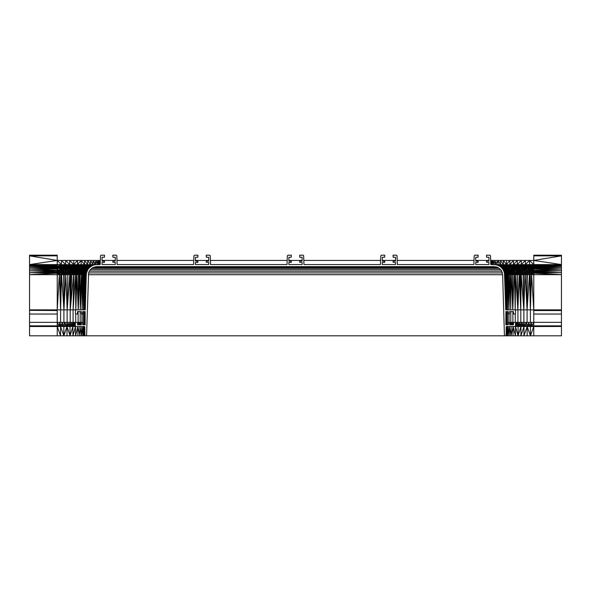 <?xml version="1.0" encoding="UTF-8"?>
<svg xmlns="http://www.w3.org/2000/svg" width="591" height="591" viewBox="0 0 591 591"><rect width="100%" height="100%" fill="white"/><g stroke="black" fill="none" stroke-linecap="round" stroke-linejoin="round"><path stroke-width="0.89" d="M102.058 260.432L115.275 260.432M102.058 264.583L115.275 264.583L115.275 262.456L112.822 262.249L112.962 261.082L115.275 261.074L115.275 257.27L112.903 257.225L112.822 255.194L116.139 255.194L116.789 255.652L117.136 264.583L193.619 264.583L193.922 255.859L194.616 255.194L197.933 255.194L197.845 257.225L195.473 257.27L195.473 261.074L197.933 261.281L197.786 262.448L195.473 262.456L195.473 264.583L208.689 264.583L208.689 262.456L206.237 262.249L206.377 261.082L208.689 261.074L208.689 257.27L206.318 257.225L206.237 255.194L209.554 255.194L210.204 255.652L210.551 264.583L287.034 264.583L287.337 255.859L288.031 255.194L291.348 255.194L291.26 257.225L288.888 257.27L288.888 261.074L291.348 261.281L291.208 262.448L288.888 262.456L288.888 264.583L302.112 264.583L302.112 262.456L299.652 262.249L299.792 261.082L302.112 261.074L302.112 257.27L299.74 257.225L299.652 255.194L302.969 255.194L303.619 255.652L303.966 264.583L380.449 264.583L380.752 255.859L381.446 255.194L384.763 255.194L384.682 257.225L382.311 257.27L382.311 261.074L384.763 261.281L384.623 262.448L382.311 262.456L382.311 264.583L395.527 264.583L395.527 262.456L393.067 262.249L393.214 261.082L395.527 261.074L395.527 257.27L393.155 257.225L393.067 255.194L396.384 255.194L397.041 255.652L397.381 264.583L473.864 264.583L474.174 255.859L474.861 255.194L478.178 255.194L478.097 257.225L475.725 257.27L475.725 261.074L478.178 261.281L478.038 262.448L475.725 262.456L475.725 264.583L488.942 264.583L488.942 262.456L486.489 262.249L486.629 261.082L488.942 261.074L488.942 257.27L486.57 257.225L486.489 255.194L490.013 255.223L490.493 255.859L490.803 264.583L496.322 264.775L500.001 266.275L502.852 269.038L504.455 272.68L505.748 309.861L514.857 309.861L515.515 310.334L515.551 314.043L513.513 313.961L513.476 311.59L509.664 311.59L509.457 314.043L508.29 313.902L508.282 311.59L505.859 311.59L505.859 324.806L508.282 324.806L508.489 322.346L509.656 322.494L509.664 324.806L513.476 324.806L513.513 322.435L515.551 322.346L515.551 325.84L514.857 326.535L506.243 326.535L506.088 335.806L504.448 335.806L502.631 274.719L501.737 271.21L500.732 269.681L497.873 267.457L496.145 266.866L96.665 266.667L93.127 267.457L91.575 268.41L89.263 271.21L88.62 272.916L86.552 335.806L84.912 335.806L84.757 326.535L76.143 326.535L75.264 325.84L75.449 322.346L77.487 322.435L77.524 324.806L81.336 324.806L81.543 322.346L82.71 322.494L82.718 324.806L85.141 324.806L85.141 311.59L82.718 311.59L82.511 314.043L81.344 313.902L81.336 311.59L77.524 311.59L77.487 313.961L75.449 314.043L75.485 310.334L76.143 309.861L85.252 309.861L86.293 274.66L86.545 272.68L88.148 269.038L89.44 267.516L92.765 265.344L94.678 264.775L100.197 264.583L100.507 255.859L100.987 255.223L104.518 255.194L104.43 257.225L102.058 257.27L102.058 261.074L104.518 261.281L104.371 262.448L102.058 262.456L102.058 264.583M475.725 260.432L488.942 260.432M29.55 264.583L61.353 264.583L29.55 264.583L57.231 260.432L57.231 255.194L29.55 255.194L29.55 326.535L57.231 326.535L57.231 335.806L84.912 335.806M84.757 326.535L84.712 335.806L84.55 326.535L84.114 335.806L83.952 326.535L83.117 335.806L82.962 326.535L81.743 335.806L81.602 326.535M77.953 335.806L77.835 326.535L80.014 335.806L79.881 326.535L81.743 335.806M77.835 326.535L75.589 335.806L75.478 326.535L72.959 335.806L72.863 326.535L70.093 335.806L70.019 326.535M67.049 335.806L66.99 326.535L70.093 335.806M66.99 326.535L63.858 335.806L63.813 326.535M29.55 326.498L61.117 326.498L57.231 326.535L60.563 335.806L60.548 326.535L63.858 335.806M76.003 326.535L75.013 326.498L75.929 326.498M29.55 322.346L57.231 322.346L57.231 325.84L75.264 325.84L75.951 326.535L57.231 326.498L75.685 326.535M29.55 314.043L57.231 314.043L57.231 322.346L64.796 322.346L64.796 325.84L62.868 326.055L68.017 326.247L59.203 326.535M59.824 322.346L59.824 325.84L59.137 326.055L59.824 322.346L61.006 325.84L62.365 322.346L62.365 325.84L61.028 326.055L62.868 326.055L63.008 326.498L61.154 326.535M67.455 326.535L66.576 326.498L67.455 326.535M63.06 326.535L66.665 326.535M62.365 322.346L62.853 325.84L64.796 322.346L71.001 322.346L70.794 326.055L72.361 326.498L68.32 326.535M69.871 326.535L72.494 326.535M67.079 322.346L67.079 325.84L66.355 326.055L67.079 322.346L67.913 325.84L69.162 322.346L69.406 325.84L71.001 322.346L74.71 322.346L74.592 326.055L75.013 326.498L72.361 326.498M75.522 326.498L73.572 326.535M75.19 326.535L74.311 326.498L75.382 326.055L75.825 326.498M57.231 326.498L61.117 326.498M71.001 325.84L71.999 326.055L72.56 322.346L72.56 325.84L68.224 326.498M59.824 325.84L61.028 326.055L57.231 326.402L57.231 325.84L61.043 326.247L62.365 325.84M69.162 322.346L69.162 325.84L67.958 326.055L69.162 325.84M69.406 325.84L72.56 325.84M72.56 322.346L72.974 325.84L73.809 322.346L73.809 325.84L73.04 326.055L73.809 325.84M74.532 325.84L73.809 322.346L73.868 325.84L74.592 326.055L74.71 322.346L75.264 322.346L75.264 325.84M75.264 322.346L75.316 325.84L75.264 322.346L75.005 325.84L74.71 322.346M74.71 325.84L75.316 325.84M74.592 326.055L75.005 325.84M67.079 325.84L67.913 325.84M64.796 325.84L66.48 326.402L71.999 326.055M69.745 326.498L73.254 326.402L74.001 326.247L73.121 326.247L73.868 325.84M59.181 326.498L66.355 326.055M59.137 326.055L29.55 326.055M66.576 326.498L69.442 326.055M75.013 326.498L75.382 326.055M82.718 324.806L83.324 324.806L83.324 311.59M77.524 324.806L78.101 324.806L78.101 322.553L78.817 322.494L77.731 322.494L79.497 322.553L78.758 322.553L79.497 324.806L79.719 322.494L78.817 322.494L79.741 322.435L77.487 322.435M561.45 255.223L533.769 255.194L533.769 260.432L561.45 255.859L561.45 255.223L533.769 255.223M561.45 322.346L533.769 322.346L533.769 325.84L529.979 326.025L561.45 325.84L533.769 325.84L533.769 335.806L561.45 335.806L561.45 255.859L533.769 255.859M490.803 264.583L490.656 260.432M491.483 260.432L491.623 264.583L490.862 260.432L492.51 260.432L492.65 264.583L491.483 260.432M493.936 260.432L494.069 264.583L492.51 260.432L495.746 260.432L495.871 264.583L493.936 260.432M495.746 260.432L497.925 260.432L498.043 264.583M500.444 260.432L500.555 264.583L497.925 260.432L503.281 260.432L503.384 264.583L500.444 260.432M506.421 260.432L506.509 264.583L503.281 260.432L509.819 260.432L509.9 264.583L513.446 260.432L513.513 264.583L517.273 260.432L517.324 264.583L521.255 260.432L521.299 264.583L525.362 260.432L525.384 264.583L529.543 260.432L529.558 264.583M506.509 264.583L509.819 260.432L533.769 260.432L561.45 264.583L533.769 264.583L533.769 260.432M494.335 264.583L517.908 264.99L497.304 264.99L501.116 267.029L503.414 270.043M494.49 264.583L515.485 264.99L516.172 265.492L498.664 265.492L497.615 264.99L500.23 266.172L502.032 268.07M495.775 264.724L496.322 264.775M509.848 274.66L510.934 273.212L509.641 273.212L509.848 274.66L512.013 274.66L510.934 273.212L510.713 309.861L509.848 274.66L508.474 273.212L507.455 273.212L508.038 274.66L508.474 273.212L508.644 274.66L509.767 274.66L510.713 309.861M561.45 270.781L533.769 270.781L531.56 271.801L561.45 270.781L533.769 270.464L561.45 269.038L533.769 269.038L533.769 271.816L561.45 272.68L533.769 272.68L531.56 271.801L509.353 271.801L509.767 274.66L508.962 309.861L508.038 274.66L508.644 274.66L508.962 309.861L507.625 274.66L508.038 274.66M561.45 264.583L530.932 264.687L561.45 264.775L533.769 264.775L561.45 265.344L533.769 265.344L533.769 267.066L561.45 267.516L533.769 267.516L533.769 269.038L531.405 268.041L531.523 270.449L503.761 270.449L504.707 274.66L505.549 274.66L505.859 273.212L505.298 273.212L505.549 274.66L506.598 274.66L505.859 273.212L507.573 309.861L506.583 273.212L505.859 273.212L506.258 271.801L504.3 271.801L504.522 273.219M503.65 270.464L504.544 271.801L504.433 270.449L505.298 273.212L504.891 273.212L506.568 309.861L505.549 274.66M505.069 274.66L505.955 309.861L504.648 273.212L505.748 309.861M504.921 274.66L505.017 270.449L505.859 273.212M561.45 265.344L533.769 265.514L561.45 266.275L533.769 266.275L531.324 267.029L533.769 267.066L533.769 267.516L529.048 268.041L529.285 270.449L531.472 269.193L505.083 269.193L505.756 270.449L505.46 274.66L504.891 273.212M506.598 274.66L507.455 273.212L506.583 273.212L506.731 274.66L507.625 274.66L507.573 309.861L506.731 274.66M533.769 266.275L531.235 266.172L531.324 267.029L528.893 267.029L529.048 268.041L508.984 268.041L510.668 271.801L509.641 273.212L508.474 273.212L509.353 271.801L506.258 271.801L506.583 273.212L507.144 271.801L507.625 274.66M512.36 273.212L514.022 274.66L512.796 309.861L512.36 273.212L510.934 273.212L512.109 271.801L512.486 274.66L514.495 274.66L515.559 273.212L512.36 273.212L513.668 271.801L514.495 274.66L517.258 274.66L515.559 273.212L517.856 309.861L517.317 273.212L515.559 273.212L517.125 271.801L517.406 274.66L519.164 273.212L517.317 273.212L518.994 271.801L519.26 274.66L520.265 274.66L519.164 273.212L520.952 271.801L521.099 273.212L519.164 273.212M512.013 274.66L512.486 274.66L512.796 309.861L511.089 274.66M561.45 264.775L533.769 265.344L531.036 264.99L531.235 266.172L528.716 266.172L528.893 267.029L508.164 267.029L508.984 268.041L506.31 268.041L508.474 273.212M533.769 264.775L525.938 265.492L526.714 268.041L531.235 266.172L533.769 266.186L531.139 265.492L528.524 265.492L528.716 266.172L508.903 266.172L511.71 270.449L510.668 271.801L510.934 273.212M497.186 265.034L499.838 266.186L498.117 264.99L499.447 265.492L498.826 264.99L495.347 264.583L498.405 264.687L500.998 265.492L500.821 264.99L503.281 265.492L503.554 264.99L501.862 264.583L506.251 265.492L508.895 264.99L504.877 264.583L510.971 264.99L514 268.041L515.559 273.212M533.769 271.816L533.769 274.66L561.45 274.66L533.769 273.219L561.45 272.68M514.776 264.687L508.895 264.99L510.698 266.172L513.173 264.99L513.941 265.492L517.288 264.687L528.11 264.687L525.635 264.99L525.938 265.492L523.397 265.492L524.424 268.041L528.716 266.172L533.769 265.344M533.769 270.781L531.523 270.449L533.769 269.2L531.472 269.193L533.769 269.038M500.873 264.687L497.74 264.583L502.476 267.029L505.017 270.449L505.083 269.193L504.322 269.193L504.256 268.041L503.473 268.041L503.288 267.029L502.476 267.029L502.195 266.172L501.353 266.172L500.998 265.492L503.288 267.029L505.083 269.193L505.202 268.041L504.256 268.041L504.263 267.029L503.288 267.029L503.207 266.172L502.195 266.172L502.055 265.492L504.263 267.029L506.007 269.193L506.31 268.041L505.202 268.041L505.408 267.029L504.263 267.029L504.396 266.172L503.207 266.172L503.281 265.492L506.31 268.041L506.716 267.029L505.408 267.029L505.741 266.172L504.396 266.172L505.926 264.687L503.554 264.99L506.716 267.029L507.248 266.172L505.741 266.172L506.251 265.492L507.248 266.172L507.965 265.492L508.903 266.172L507.248 266.172L508.164 267.029L506.716 267.029L508.312 269.193L510.698 266.172L511.496 267.029L513.941 265.492L514.665 266.172L516.172 265.492L516.807 266.172L518.499 265.492L516.172 265.492L517.908 264.99L519.053 266.172L520.907 265.492L518.499 265.492L522.577 264.687L519.895 264.687L520.907 265.492L522.991 264.99L514.052 264.583L525.318 264.687L522.991 264.99L523.397 265.492L520.907 265.492L522.51 269.193L524.424 268.041L524.69 269.193L526.714 268.041L527.194 271.801L529.285 270.449L529.366 271.801L531.523 270.449L531.59 273.212L533.769 272.68M511.577 264.583L512.367 264.687L509.826 265.492L508.164 267.029L506.258 271.801L505.756 270.449L506.007 269.193L507.144 271.801L508.312 269.193L508.91 270.449L511.496 267.029L512.205 268.041L514.665 266.172L515.322 267.029L516.807 266.172L517.398 267.029L519.053 266.172L520.715 270.449L522.51 269.193L523.161 274.66L525.163 273.212L523.101 273.212L523.463 274.66L530.267 274.66L531.59 273.212L529.418 273.212L530.267 274.66L533.769 274.66L533.769 309.861L514.857 309.861M517.258 274.66L519.26 274.66L517.856 309.861L517.406 274.66M520.265 274.66L521.181 274.66L520.752 309.861L520.265 274.66L521.099 273.212L521.181 274.66L523.161 274.66L521.099 273.212L524.904 270.449L525.059 271.801L523.833 309.861L523.463 274.66M533.769 267.516L531.324 267.029L531.405 268.041L523.101 273.212L521.099 273.212M526.817 274.66L527.268 273.212L527.305 274.66L529.418 273.212L529.447 274.66L527.069 309.861L526.817 274.66L525.163 273.212L527.194 271.801L527.268 273.212L525.163 273.212M529.418 273.212L527.268 273.212L529.366 271.801L529.418 273.212L531.56 271.801M507.455 273.212L508.91 270.449L509.353 271.801L512.205 268.041L512.811 269.193L515.322 267.029L515.913 268.041L517.398 267.029L517.915 268.041L523.397 265.492L528.11 264.687L522.156 264.583L533.769 265.034M513.904 273.212L518.366 269.193L517.915 268.041L516.416 269.193L515.913 268.041L513.306 270.449L512.811 269.193L511.71 270.449L512.109 271.801L513.306 270.449L513.668 271.801L516.416 269.193L517.125 271.801L518.728 270.449L518.994 271.801L520.715 270.449L520.952 271.801L524.69 269.193L524.904 270.449L531.324 267.029M500.001 266.275L500.998 267.066M503.761 270.449L501.353 266.172L500.703 266.172L501.84 267.029L501.39 267.029L504.012 270.449L502.476 267.029L501.84 267.029L504.433 270.449L504.322 269.193L503.731 269.193L503.473 268.041L502.151 268.041M527.903 264.583L530.932 264.687L525.938 265.492L521.809 267.029L518.366 269.193L518.728 270.449L524.121 267.029L531.036 264.99M501.116 267.029L499.447 265.492L500.703 266.172L499.617 264.583M496.204 264.687L494.822 264.583M530.829 264.583L533.769 264.583L529.543 260.432M533.769 274.66L531.59 273.212L530.393 309.861L530.267 274.66M515.684 274.66L515.189 309.861L514.495 274.66M561.45 314.043L533.769 314.043L533.769 309.861L561.45 309.861M513.682 322.346L509.664 322.553M513.143 322.354L509.627 322.435L513.143 322.354M509.516 322.354L511.311 322.346L509.76 322.501M513.476 324.806L512.899 324.806L512.899 322.553L513.476 322.546L510.129 322.553L510.491 324.806L510.491 322.553L510.07 322.501M513.476 322.834L512.899 324.806L512.242 322.553L511.503 324.806L511.503 322.553M510.129 322.553L509.87 324.806L509.87 322.553M512.899 322.553L512.242 322.553M513.505 322.45L510.58 322.501L510.491 324.806L511.326 322.553L510.58 322.501L512.19 322.501M513.535 322.413L512.138 322.413L513.505 322.442M533.769 325.84L515.034 326.505M533.769 314.043L533.769 322.346L531.176 322.346L531.176 325.84M529.994 325.84L531.176 322.346L528.635 322.346L528.635 325.84L528.132 326.025L529.979 326.025L528.635 322.346L523.922 322.346L523.922 325.84L523.05 326.025L526.352 326.025L515.197 326.439M528.635 325.84L526.367 325.84L528.081 326.335L514.997 326.535M521.838 325.84L520.243 325.84L523.05 326.025L523.922 322.346L521.838 322.346L521.838 325.84L521.343 326.439L528.132 326.025L521.838 325.84L523.05 326.025L522.858 326.439L521.232 326.513L522.68 326.535L515.448 326.513M523.087 325.84L521.838 322.346L518.44 322.346L518.44 325.84L520.213 326.025L521.838 322.346L521.565 326.025L519.009 326.025L520.213 326.025L519.969 326.439L523.922 325.84M519.999 322.346L520.243 325.84L517.967 326.025L519.009 326.025L519.999 322.346L519.999 325.84M518.44 325.84L517.191 325.84L517.967 326.025L517.428 326.535M518.026 325.84L518.44 322.346L517.191 322.346L517.103 326.025L518.026 325.84L517.191 322.346L515.736 322.346L515.736 325.84L517.103 326.025L516.652 326.513L518.617 326.513M517.191 325.84L516.113 326.439L519.009 326.025M515.308 326.439L517.103 326.025L515.736 325.84L515.448 326.335L516.416 326.025L515.611 326.439L517.967 326.025M515.736 325.84L516.29 322.346L516.29 325.84M515.522 326.025L515.921 326.025M533.769 326.025L561.45 326.055L522.762 326.513M533.769 326.055L561.45 326.247L533.769 326.247M533.769 326.402L561.45 326.247M561.45 326.498L531.08 326.535L561.45 326.402M531.797 326.535L524.402 326.513L531.863 326.025L533.769 322.346M527.94 326.535L524.335 326.535M518.506 326.535L529.979 326.025M515.81 326.535L515.315 326.535M524.402 326.513L522.68 326.535M529.876 326.513L528.036 326.439L529.846 326.535M527.985 326.513L531.856 326.188M515.95 326.513L520.161 326.188M515.736 322.346L515.995 325.84M524.645 326.025L526.204 322.346L526.204 325.84M29.55 326.535L29.55 335.806L57.231 335.806M57.231 309.883L29.55 309.861L57.231 309.861L57.231 274.66L60.733 274.66L59.41 273.212L61.634 271.801L59.44 271.801L59.41 273.212L57.231 273.219L57.231 274.66L59.41 273.212L57.231 309.861L76.143 309.861M57.231 309.994L29.55 309.994M57.231 310.149L29.55 310.142M57.231 314.043L57.231 310.341M29.55 310.334L57.231 310.548M57.231 264.724L91.457 264.687L59.964 264.99L59.477 270.449L57.231 269.2L57.231 270.781L59.44 271.801L61.715 270.449L59.477 270.449L59.44 271.801L57.231 271.816L57.231 272.68L59.44 271.801M59.964 264.99L90.127 264.687L87.719 265.492L59.861 265.492L62.683 264.99L62.284 266.172L57.231 266.275L59.676 267.029L57.231 267.516L59.595 268.041L62.107 267.029L57.231 267.066L57.231 269.038L59.595 268.041L29.55 269.038L57.231 269.038L29.55 269.038L59.477 270.449L57.231 270.781L57.231 271.816L29.55 270.781L57.231 270.781M92.765 265.344L93.696 264.99L92.765 265.344M89.44 267.516L87.956 269.193L91.058 266.172L82.097 266.172L80.472 268.041L59.595 268.041M57.231 265.034L29.55 265.344L57.231 265.344L57.231 266.186L59.765 266.172L65.365 264.99L65.062 265.492L68.009 264.99L68.423 264.687L66 264.583L65.365 264.99L71.105 264.687L70.093 265.492L73.092 264.99L72.501 265.492L75.515 264.99L74.828 265.492L80.413 264.583L80.915 264.687L79.179 265.492L82.105 264.99L81.174 265.492L85.074 264.687L83.065 264.687L86.929 264.687L84.749 265.492L82.836 267.029L62.107 267.029L61.819 269.193L59.528 269.193L64.515 267.029L64.087 269.193L61.819 269.193L61.582 273.212L57.231 272.68L57.231 273.219L29.55 274.66L57.231 274.66M90.999 266.275L89.884 267.029L82.836 267.029L82.016 268.041L80.472 268.041L79.815 269.193L64.087 269.193L63.924 270.449L61.715 270.449L66.576 268.041L66.096 270.449L63.924 270.449L63.806 271.801L61.634 271.801L68.815 268.041L68.224 270.449L66.096 270.449L65.941 271.801L63.806 271.801L64.183 274.66L65.837 273.212L61.582 273.212L61.553 274.66L67.537 274.66L65.837 273.212L65.778 274.66L67.167 309.861L67.899 273.212L65.837 273.212L68.024 271.801L65.941 271.801L65.837 273.212M90.127 264.687L84.033 264.99L82.097 266.172L87.446 264.99L86.316 265.492L91.383 264.583L95.808 264.583L92.174 264.99L95.114 264.687L91.553 265.492L89.16 267.029L92.336 265.492L88.14 268.041L86.988 270.449L88.849 268.041L87.697 269.193L86.7 271.801L84.742 271.801L84.269 274.66L85.141 273.212L84.417 273.212L84.402 274.66L86.079 274.66L86.352 273.212L86.293 274.66L86.988 270.449L88.148 269.038M76.505 274.66L77.096 273.212L75.811 309.861L76.505 274.66L78.987 274.66L80.066 273.212L78.64 273.212L78.987 274.66L81.152 274.66L80.066 273.212L79.911 274.66L80.287 309.861L81.366 273.212L80.066 273.212L81.647 271.801L68.024 271.801L67.839 274.66L69.901 273.212L70.735 274.66L71.836 273.212L67.899 273.212L70.048 271.801L69.819 274.66L73.742 274.66L75.441 273.212L73.683 273.212L73.742 274.66L76.505 274.66L75.441 273.212L73.144 309.861L73.742 274.66M94.892 264.583L91.273 264.99L88.805 266.172L92.174 264.99L90.179 264.99L93.533 264.687L90.866 265.492L96.178 264.583L92.883 264.99L89.647 266.172L86.678 269.193L88.14 268.041L87.527 268.041L91.058 266.172L86.678 269.193L85.983 270.449L87.269 269.193L86.567 270.449L74.178 270.449L73.594 274.66L71.836 273.212L70.248 309.861L70.735 274.66M57.231 273.219L29.55 272.68L57.231 272.68M60.733 274.66L61.553 274.66L60.607 309.861L60.733 274.66L61.582 273.212L70.986 268.041L70.285 270.449L68.224 270.449L68.024 271.801L70.285 270.449L70.048 271.801L72.272 270.449L70.285 270.449L72.634 269.193L71.836 273.212L75.988 270.449L75.441 273.212L77.332 271.801L77.096 273.212L75.441 273.212M76.224 264.687L68.009 264.99L66.879 267.029L69.62 266.172L67.226 266.172L70.093 265.492L69.191 267.029L71.947 266.172L69.62 266.172L72.501 265.492L71.437 267.029L74.193 266.172L71.947 266.172L74.828 265.492L74.193 266.172L83.619 264.583L77.827 264.99L76.335 266.172L79.179 265.492L78.381 266.172L81.174 265.492L80.302 266.172L74.193 266.172L73.085 268.041L63.732 273.212L63.695 274.66L61.582 273.212M67.537 274.66L69.819 274.66L67.167 309.861L67.839 274.66M82.097 266.172L80.302 266.172L77.694 270.449L73.683 273.212L71.836 273.212M81.233 267.029L90.179 264.99L87.719 265.492L85.592 267.029L90.002 265.492L88.946 265.492L86.737 267.029L88.805 266.172L86.744 268.041L85.798 268.041L84.343 270.449L87.527 268.041L86.744 268.041L85.244 270.449L86.678 269.193L81.322 269.193L80.332 271.801L78.64 273.212L77.096 273.212L78.891 271.801L78.514 274.66L77.096 273.212M81.152 274.66L82.526 273.212L81.366 273.212L81.233 274.66L82.962 274.66L82.526 273.212L82.356 274.66L80.287 309.861L81.233 274.66M82.962 274.66L83.375 274.66L82.038 309.861L82.962 274.66L83.545 273.212L82.526 273.212L83.856 271.801L81.647 271.801L81.366 273.212L82.821 271.801L82.526 273.212M84.269 274.66L83.545 273.212L83.375 274.66L84.269 274.66L83.427 309.861L84.402 274.66M59.477 270.449L66.879 267.029L66.576 268.041L69.191 267.029L68.815 268.041L71.437 267.029L70.986 268.041L76.335 266.172L75.678 267.029L78.381 266.172L75.988 270.449L85.259 266.172L82.688 269.193L84.69 268.041L83.427 268.041L85.592 267.029L84.69 268.041L86.737 267.029L85.798 268.041L84.69 268.041L83.915 269.193L82.821 271.801L84.343 270.449L83.856 271.801L85.244 270.449L84.742 271.801L85.983 270.449L84.417 273.212L83.545 273.212L84.742 271.801L83.856 271.801L83.545 273.212M85.451 274.66L85.702 273.212L85.54 274.66L86.109 273.212L84.432 309.861L85.451 274.66L85.141 273.212L84.949 274.66L83.427 309.861L83.375 274.66M85.702 273.212L85.141 273.212L86.042 271.801L85.702 273.212L86.456 271.801L85.702 273.212M93.533 264.687L86.604 266.172L77.694 270.449L77.332 271.801L83.427 268.041L82.016 268.041L81.322 269.193L79.815 269.193L78.891 271.801L82.688 269.193L82.09 270.449L80.332 271.801L80.066 273.212M87.35 270.464L86.456 271.801L86.988 270.449L86.042 271.801L86.567 270.449L85.473 271.801L85.141 273.212M87.239 270.449L86.825 271.816M69.901 273.212L74.178 270.449L72.272 270.449L74.584 269.193L74.178 270.449L78.795 268.041M96.178 264.583L91.553 265.492L87.712 267.029L82.09 270.449L81.647 271.801L88.524 267.029L93.814 265.034M57.231 265.344L29.55 266.275L57.231 266.186L57.231 267.066L29.55 266.275L57.231 266.275M29.55 264.775L57.231 264.775M57.231 268.07L29.55 267.516L57.231 267.516M89.78 264.583L83.036 265.492L75.087 268.041L75.678 267.029L73.085 268.041L72.634 269.193L75.087 268.041L74.584 269.193L79.504 267.029M59.676 267.029L62.284 266.172L62.107 267.029L64.781 266.172L62.284 266.172L65.062 265.492L64.515 267.029L67.226 266.172L64.781 266.172L67.603 265.492L76.948 264.583M62.89 264.687L65.682 264.687L63.097 264.583M95.225 264.724L96.51 264.583M86.293 274.66L85.045 309.861L86.079 274.66M79.911 274.66L78.204 309.861L78.987 274.66M65.778 274.66L63.931 309.861L64.183 274.66M57.231 255.859L29.55 255.859L57.231 260.432L61.457 260.432L61.442 264.583L57.231 260.432L57.231 264.583M65.638 260.432L65.616 264.583L61.457 260.432L69.745 260.432L69.701 264.583L65.638 260.432M73.727 260.432L73.676 264.583L69.745 260.432L77.554 260.432L77.487 264.583L81.181 260.432L81.1 264.583M73.676 264.583L77.554 260.432L84.579 260.432L84.491 264.583L81.181 260.432M87.719 260.432L87.616 264.583L84.579 260.432L90.556 260.432L90.445 264.583L87.719 260.432M93.075 260.432L92.957 264.583L90.556 260.432L95.254 260.432L95.129 264.583L93.075 260.432M95.254 260.432L97.064 260.432L96.931 264.583L98.49 260.432L98.35 264.583L99.517 260.432L99.377 264.583L100.138 260.432L99.99 264.583L100.344 260.432L97.064 260.432L95.129 264.583M100.197 264.583L100.344 260.432M473.864 264.583L474.012 260.432L397.241 260.432L397.381 264.583M380.449 264.583L380.597 260.432L303.818 260.432L303.966 264.583M287.034 264.583L287.182 260.432L210.403 260.432L210.551 264.583M193.619 264.583L193.759 260.432L116.988 260.432L117.136 264.583M561.45 309.891L533.769 309.891M533.769 310.334L561.45 310.334M533.769 310.142L561.45 310.142M533.769 310.548L561.45 310.548M508.282 324.806L507.676 324.806L507.676 311.59M77.318 322.346L81.373 322.361L77.517 322.494M81.27 322.435L79.674 322.553L80.871 322.553L80.509 324.806L80.509 322.553M81.13 322.553L81.13 324.806L81.373 322.435M77.384 322.361L78.943 322.346L78.101 322.553M79.497 322.553L80.391 322.553L80.509 324.806L79.674 322.553L79.497 324.806M81.336 324.806L81.336 322.553M79.874 322.346L78.817 322.494M81.477 322.361L80.93 322.494M81.395 322.346L80.42 322.494M77.842 322.361L79.689 322.346L77.872 322.346M533.769 335.806L530.437 335.806L530.452 326.535M527.142 335.806L527.187 326.535L530.437 335.806L523.951 335.806L524.01 326.535L520.907 335.806L520.981 326.535L518.041 335.806L518.137 326.535M527.187 326.535L523.951 335.806L515.411 335.806L515.522 326.535L518.041 335.806M513.047 335.806L513.165 326.535L515.411 335.806L510.986 335.806L511.119 326.535M509.257 335.806L509.398 326.535L510.986 335.806L507.883 335.806L508.038 326.535L509.257 335.806M506.886 335.806L507.048 326.535L507.883 335.806L506.288 335.806L506.45 326.535L506.886 335.806M506.243 326.535L506.088 335.806M86.552 335.806L504.448 335.806M88.369 274.719L502.631 274.719M96.665 266.667L494.335 266.667M60.592 322.346L60.592 309.861M29.55 325.84L57.231 325.84M382.311 260.432L395.527 260.432M288.888 260.432L302.112 260.432M195.473 260.432L208.689 260.432M57.231 255.223L29.55 255.223M57.231 255.319L29.55 255.319M533.769 255.319L561.45 255.319M57.231 255.467L29.55 255.467M533.769 255.467L561.45 255.467M57.231 255.652L29.55 255.652M533.769 255.652L561.45 255.652M63.909 322.346L63.909 309.861M67.123 322.346L67.123 309.861M70.196 322.346L70.196 309.861M73.085 322.346L73.085 309.861M75.737 322.346L75.737 314.043M78.123 322.346L78.123 311.59M80.199 322.346L80.199 311.59M81.942 322.346L81.942 314.043M84.328 324.806L84.328 311.59M84.934 324.806L84.934 311.59M57.231 326.247L29.55 326.247M57.231 326.402L29.55 326.402M496.145 266.866L94.856 266.866M88.62 272.916L502.38 272.916M89.263 271.21L501.737 271.21M90.268 269.681L500.732 269.681M91.575 268.41L499.425 268.41M93.127 267.457L497.873 267.457M530.408 322.346L530.408 309.861M527.091 322.346L527.091 309.861M523.877 322.346L523.877 309.861M520.804 322.346L520.804 309.861M517.915 322.346L517.915 309.861M515.263 322.346L515.263 314.043M512.877 322.346L512.877 311.59M510.801 322.346L510.801 311.59M509.058 322.346L509.058 314.043M506.672 324.806L506.672 311.59M506.066 324.806L506.066 311.59M533.769 309.994L561.45 309.994M63.008 326.498L67.958 326.055M73.424 326.498L75.087 326.055M59.13 325.84L57.231 322.346M64.633 325.84L64.796 322.346L66.318 325.84M70.794 326.055L71.001 322.346L71.932 325.84M495.871 264.583L497.925 260.432M505.955 309.861L504.84 274.66M561.45 267.516L533.769 268.07L561.45 269.038L533.769 269.2M533.769 266.186L561.45 266.275L533.769 267.066M531.139 265.492L533.769 265.514M531.59 273.212L533.769 273.219M520.752 309.861L519.26 274.66M527.305 274.66L527.069 309.861L525.222 274.66M530.393 309.861L529.447 274.66M531.405 268.041L533.769 268.07M533.769 270.464L531.523 270.449M498.405 264.687L497.105 264.583M498.279 264.583L499.543 264.687M504.071 264.687L502.978 264.583M510.085 264.687L509.213 264.583M512.367 264.687L514.052 264.583M519.895 264.687L519.378 264.583M533.769 264.724L528.11 264.687M497.467 264.687L496.108 264.583M502.38 264.687L501.22 264.583M507.935 264.687L506.967 264.583M517.288 264.687L516.682 264.583M531.605 274.66L533.769 309.861M521.181 274.66L523.833 309.861L523.161 274.66M506.051 274.66L506.568 309.861L505.46 274.66M511.503 324.806L511.289 322.501L513.542 322.398M509.87 324.806L509.811 322.553L509.664 324.806M531.176 322.346L531.87 325.84M528.132 326.025L526.204 322.346L526.367 325.84M523.922 322.346L524.682 325.84M517.546 326.513L523.05 326.025M518.44 322.346L519.068 325.84M516.416 326.025L517.191 322.346L517.132 325.84M533.769 326.188L561.45 326.055M531.848 326.335L533.769 326.328M531.834 326.439L533.769 326.439M531.811 326.513L533.769 326.535L530.437 335.806M516.29 322.346L516.468 325.84M528.147 325.84L528.635 322.346M57.231 309.898L29.55 309.891M29.55 270.781L57.231 270.464M29.55 272.68L57.231 271.816M60.607 309.861L59.396 274.66M73.144 309.861L73.594 274.66L70.248 309.861L69.819 274.66M75.811 309.861L75.316 274.66M82.038 309.861L82.356 274.66M85.54 274.66L84.432 309.861L84.949 274.66M85.045 309.861L85.931 274.66M86.109 273.212L86.7 271.801M57.231 266.186L59.861 265.492M29.55 267.516L57.231 267.066M71.105 264.687L71.622 264.583M74.318 264.583L73.712 264.687M80.915 264.687L81.787 264.583M86.929 264.687L88.022 264.583M88.62 264.687L91.383 264.583M92.595 264.687L93.895 264.583M68.423 264.687L68.844 264.583M78.633 264.687L79.423 264.583M85.074 264.687L86.123 264.583M91.457 264.687L92.721 264.583M57.231 265.514L29.55 265.344M86.16 274.66L85.252 309.861M76.978 274.66L78.204 309.861L78.514 274.66M61.553 274.66L63.931 309.861L63.695 274.66M81.13 324.806L80.871 322.553M78.758 322.553L78.101 324.806L77.524 322.834M77.495 322.45L79.837 322.361M513.165 326.535L510.986 335.806"/></g></svg>
